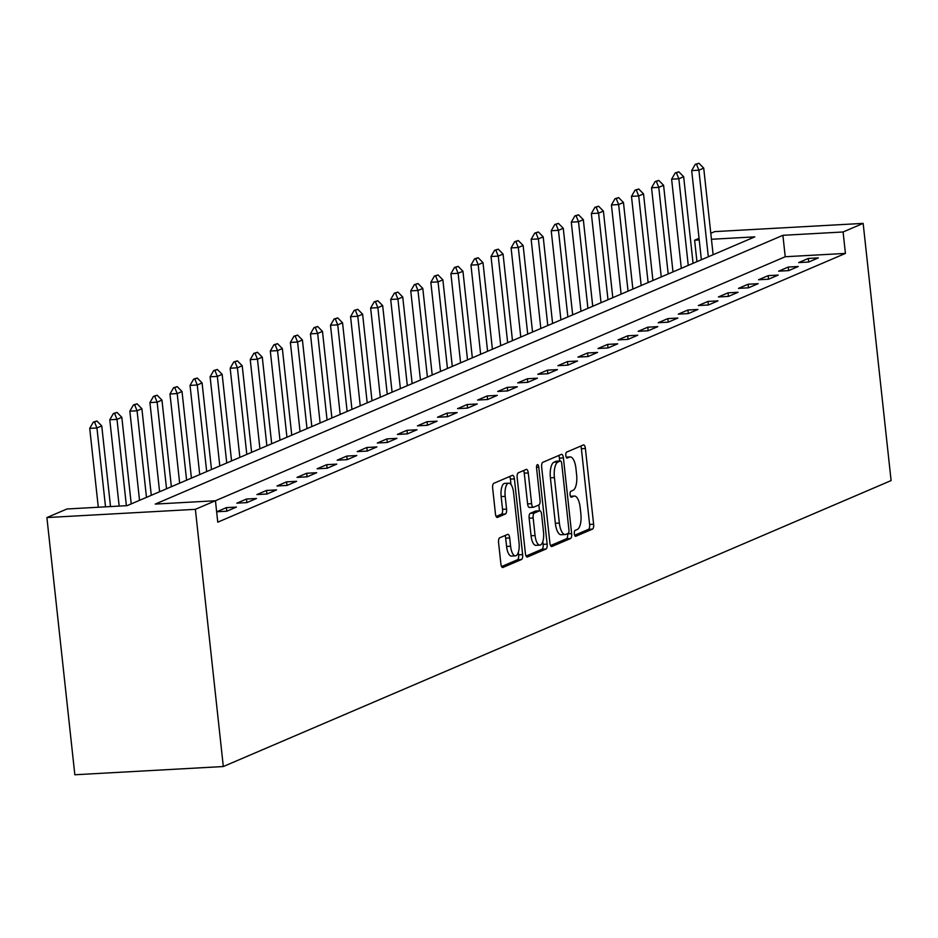 <?xml version="1.0" encoding="UTF-8"?>
<svg xmlns="http://www.w3.org/2000/svg" width="938" height="938" viewBox="0 0 938 938"><rect width="100%" height="100%" fill="white"/><g stroke="black" fill="none" stroke-linecap="round" stroke-linejoin="round"><path stroke-width="1.41" d="M574.337 533.804A2.99 1.137 86.8 0 0 575.604 536.313A2.99 1.137 86.8 0 0 575.756 536.278L592.499 529.114A4.268 1.63 86.8 0 0 593.625 524.225L585.394 448.493A4.268 1.63 86.8 0 0 583.577 444.905A4.268 1.63 86.8 0 0 583.366 444.964L566.622 452.128A2.99 1.137 86.8 0 0 565.837 455.551A2.99 1.137 86.8 0 0 567.103 458.061A2.99 1.137 86.8 0 0 567.256 458.025L569.425 457.087A13.66 5.206 86.8 0 1 570.128 456.923A13.66 5.206 86.8 0 1 575.932 468.402L576.612 474.71A13.66 5.206 86.8 0 1 573.036 490.328L570.867 491.266A2.99 1.137 86.8 0 0 570.081 494.678A2.99 1.137 86.8 0 0 571.359 497.187A2.99 1.137 86.8 0 0 571.512 497.152L573.681 496.225A13.66 5.206 86.8 0 1 574.384 496.05A13.66 5.206 86.8 0 1 580.176 507.528L580.868 513.836A13.66 5.206 86.8 0 1 577.292 529.466L575.123 530.392A2.99 1.137 86.8 0 0 574.337 533.804M499.708 537.802A4.268 1.63 86.8 0 0 498.582 542.692L500.892 563.937A4.268 1.63 86.8 0 0 502.709 567.525A4.268 1.63 86.8 0 0 502.92 567.467L521.516 559.505A4.268 1.63 86.8 0 0 522.642 554.628L514.411 478.884A4.268 1.63 86.8 0 0 512.594 475.308A4.268 1.63 86.8 0 0 512.383 475.355L493.787 483.316A4.268 1.63 86.8 0 0 492.661 488.206L495.452 513.872A4.268 1.63 86.8 0 0 497.269 517.448A4.268 1.63 86.8 0 0 497.492 517.401L505.441 513.989A4.268 1.63 86.8 0 0 506.567 509.111L505.183 496.378A11.408 4.35 86.8 0 1 508.759 483.176A11.408 4.35 86.8 0 1 513.614 492.778L519.031 542.633A11.408 4.35 86.8 0 1 515.443 555.835A11.408 4.35 86.8 0 1 510.6 546.244L509.697 537.931A4.268 1.63 86.8 0 0 507.88 534.343A4.268 1.63 86.8 0 0 507.657 534.402L499.708 537.802M845.419 253.412L785.223 256.742L195.374 509.334L223.314 766.534L891.1 480.584L863.159 223.385L843.098 231.979L782.902 235.309L155.251 504.081L215.447 500.751L217.768 522.185L845.419 253.412L843.098 231.979M549.891 542.95A4.268 1.63 86.8 0 0 551.708 546.537A4.268 1.63 86.8 0 0 551.931 546.491L570.527 538.529A4.268 1.63 86.8 0 0 571.641 533.64L563.41 457.908A4.268 1.63 86.8 0 0 561.604 454.32A4.268 1.63 86.8 0 0 561.381 454.367L542.785 462.328A4.268 1.63 86.8 0 0 541.672 467.218L549.891 542.95M546.022 549.011L527.426 556.984A4.268 1.63 86.8 0 1 527.203 557.031A4.268 1.63 86.8 0 1 525.397 553.443L517.166 477.712A4.268 1.63 86.8 0 1 518.28 472.822L526.241 469.422A4.268 1.63 86.8 0 1 526.464 469.363A4.268 1.63 86.8 0 1 528.27 472.951L531.611 503.671A4.268 1.63 86.8 0 0 533.429 507.259A4.268 1.63 86.8 0 0 533.64 507.2L538.928 504.937A4.268 1.63 86.8 0 0 540.042 500.06L536.571 468.085A2.99 1.137 86.8 0 1 537.509 464.627A2.99 1.137 86.8 0 1 538.775 467.136L547.135 544.134A4.268 1.63 86.8 0 1 546.022 549.011L542.012 549.234L526.089 556.058M808.298 258.454L798.672 262.581L808.708 262.03L818.335 257.903L808.298 258.454L808.685 262.03M788.237 267.049L778.61 271.176L788.635 270.613L798.273 266.498L788.237 267.049L788.624 270.613M768.175 275.643L758.537 279.77L768.574 279.207L778.2 275.08L768.175 275.643L768.562 279.207M748.102 284.237L738.476 288.365L748.512 287.802L758.139 283.675L748.102 284.237L748.489 287.802M728.04 292.832L718.414 296.947L728.439 296.396L738.077 292.269L728.04 292.832L728.427 296.396M707.979 301.415L698.341 305.542L708.378 304.991L718.004 300.864L707.979 301.415L708.366 304.991M687.906 310.009L678.28 314.136L688.304 313.585L697.942 309.458L687.906 310.009L688.293 313.585M667.844 318.603L658.206 322.731L668.243 322.168L677.881 318.052L667.844 318.603L668.231 322.168M647.783 327.198L638.145 331.325L648.181 330.762L657.808 326.635L647.783 327.198L648.17 330.762M627.71 335.792L618.083 339.908L628.108 339.357L637.746 335.229L627.71 335.792L628.097 339.357M607.648 344.387L598.01 348.502L608.047 347.951L617.685 343.824L607.648 344.387L608.035 347.951M587.587 352.969L577.949 357.097L587.985 356.546L597.612 352.418L587.587 352.969L587.974 356.546M567.513 361.564L557.887 365.691L567.912 365.14L577.55 361.013L567.513 361.564L567.9 365.14M547.452 370.158L537.814 374.285L547.851 373.723L557.477 369.607L547.452 370.158L547.839 373.723M527.391 378.753L517.753 382.88L527.789 382.317L537.415 378.19L527.391 378.753L527.777 382.317M507.317 387.347L497.691 391.463L507.716 390.911L517.354 386.784L507.317 387.347L507.704 390.911M487.256 395.942L477.618 400.057L487.654 399.506L497.281 395.379L487.256 395.942L487.643 399.506M467.183 404.524L457.556 408.651L467.593 408.1L477.219 403.973L467.183 404.524L467.581 408.1M447.121 413.119L437.495 417.246L447.52 416.695L457.158 412.568L447.121 413.119L447.508 416.695M427.06 421.713L417.422 425.84L427.458 425.277L437.085 421.162L427.06 421.713L427.447 425.277M406.986 430.308L397.36 434.435L407.397 433.872L417.023 429.745L406.986 430.308L407.385 433.872M386.925 438.902L377.299 443.017L387.324 442.466L396.962 438.339L386.925 438.902L387.312 442.466M366.864 447.496L357.226 451.612L367.262 451.061L376.888 446.934L366.864 447.496L367.25 451.061M346.79 456.079L337.164 460.206L347.201 459.655L356.827 455.528L346.79 456.079L347.177 459.655M326.729 464.673L317.103 468.801L327.128 468.25L336.765 464.122L326.729 464.673L327.116 468.25M306.667 473.268L297.029 477.395L307.066 476.832L316.692 472.717L306.667 473.268L307.054 476.832M286.594 481.862L276.968 485.99L287.005 485.427L296.631 481.3L286.594 481.862L286.981 485.427M266.533 490.457L256.906 494.572L266.931 494.021L276.569 489.894L266.533 490.457L266.92 494.021M246.471 499.051L236.833 503.167L246.87 502.616L256.496 498.488L246.471 499.051L246.858 502.616M226.398 507.634L216.772 511.761L226.808 511.21L236.435 507.083L226.398 507.634L226.785 511.21M696.969 261.632L693.065 263.297L683.661 176.719L678.842 178.771L688.246 265.372M676.427 172.85L678.831 171.83L675.219 172.92L676.427 172.85L678.842 178.771L671.62 179.181L681.305 268.35L672.992 271.891L663.588 185.302L658.769 187.366L668.184 273.966M656.365 181.444L658.769 180.413L655.158 181.515L656.365 181.444L658.769 187.366L651.547 187.764L661.243 276.933L652.93 280.485M652.93 280.497L643.527 193.896L638.708 195.96L631.485 196.359L641.17 285.527L632.869 289.08L623.453 202.491L618.646 204.554L628.05 291.143M616.231 198.633L618.634 197.601L615.023 198.704L616.231 198.633L618.646 204.554L611.424 204.953L621.108 294.122L612.795 297.674L603.392 211.085L598.573 213.149L607.988 299.738M601.035 302.704L592.734 306.269L583.33 219.68L578.512 221.743L587.915 308.332M576.096 215.822L578.512 214.79L574.9 215.881L576.096 215.822L578.512 221.743L571.289 222.142L580.974 311.31L572.672 314.851L563.257 228.274L558.45 230.326L567.853 316.927M556.035 224.405L558.438 223.385L554.827 224.475L556.035 224.405L558.45 230.326L551.227 230.736L560.912 319.905L552.599 323.446L543.196 236.857L538.377 238.92L547.792 325.521M535.973 232.999L538.377 231.967L534.766 233.07L535.973 232.999L538.377 238.92L531.154 239.319L540.839 328.488L532.538 332.04L523.134 245.451L518.315 247.515L527.719 334.116M515.9 241.594L518.315 240.562L514.704 241.664L515.9 241.594L518.315 247.515L511.093 247.913L520.778 337.082L512.476 340.635M512.476 340.646L503.061 254.046L498.254 256.109L491.031 256.508L500.716 345.676L492.403 349.229L483 262.64L478.181 264.704L487.596 351.293M475.777 258.782L478.181 257.751L474.569 258.841L475.777 258.782L478.181 264.704L470.958 265.102L480.643 354.271L472.342 357.824L462.938 271.234L458.119 273.298L467.523 359.887M460.581 362.854L452.28 366.406L442.865 279.829L438.058 281.881L447.461 368.482M435.642 275.96L438.046 274.94L434.435 276.03L435.642 275.96L438.058 281.881L430.835 282.291L440.52 371.46L432.207 375.001L422.804 288.412L417.985 290.475L427.4 377.076M415.581 284.554L417.985 283.522L414.373 284.624L415.581 284.554L417.985 290.475L410.762 290.874L420.447 380.042L412.145 383.595L402.742 297.006L397.923 299.07L407.327 385.67M395.508 293.148L397.923 292.117L394.312 293.219L395.508 293.148L397.923 299.07L390.7 299.468L400.385 388.637L392.084 392.19L382.669 305.6L377.862 307.664L387.265 394.253M375.446 301.743L377.85 300.711L374.239 301.813L375.446 301.743L377.862 307.664L370.639 308.063L380.324 397.231L372.011 400.784L362.607 314.195L357.788 316.258L367.204 402.848M355.385 310.337L357.788 309.306L354.177 310.396L355.385 310.337L357.788 316.258L350.566 316.657L360.251 405.826L351.949 409.367L342.546 322.789L337.727 324.853L347.13 411.442M335.312 318.932L337.727 317.9L334.116 318.99L335.312 318.932L337.727 324.853L330.504 325.252L340.189 414.42L331.888 417.961M320.128 423.003L311.815 426.556L302.411 339.966L297.592 342.03L307.007 428.631M295.189 336.109L297.592 335.077L293.981 336.179L295.189 336.109L297.592 342.03L290.37 342.429L300.054 431.597L291.753 435.15L282.35 348.561L277.531 350.624L286.934 437.225M279.993 440.18L271.68 443.744L262.277 357.155L257.469 359.219L266.873 445.808M255.054 353.298L257.458 352.266L253.846 353.368L255.054 353.298L257.469 359.219L250.235 359.617L259.932 448.786L251.619 452.339L242.215 365.75L237.396 367.813L246.8 454.402M234.992 361.892L237.396 360.86L233.785 361.951L234.992 361.892L237.396 367.813L230.173 368.212L239.858 457.381L231.557 460.921L222.154 374.344L217.335 376.408L226.738 462.997M214.919 370.487L217.335 369.455L213.723 370.545L214.919 370.487L217.335 376.408L210.112 376.806L219.797 465.975L211.484 469.516M211.496 469.528L202.08 382.939L197.261 384.99L190.039 385.401L199.735 474.569L191.422 478.11M191.422 478.122L182.019 391.521L177.2 393.585L169.977 393.983L179.662 483.152L171.361 486.705L161.957 400.116L157.138 402.179L166.542 488.78M154.723 396.258L157.138 395.226L153.515 396.328L154.723 396.258L157.138 402.179L149.916 402.578L159.601 491.747L151.288 495.299L141.884 408.71L137.065 410.774L146.48 497.363M139.528 500.329L131.226 503.894L121.823 417.304L117.004 419.368L126.384 505.688M711.45 239.272L754.809 236.868L127.158 505.641L66.961 508.982L46.9 517.565L74.841 774.765L223.314 766.534M696.946 261.643L694.612 240.21L699.045 238.311M710.805 233.281L714.686 231.616L863.159 223.385M46.9 517.565L195.374 509.334M699.22 239.952L694.612 240.21M785.223 256.742L782.902 235.309M574.654 535.258L588.489 529.337A4.268 1.63 86.8 0 0 589.603 524.448L581.384 448.716A4.268 1.63 86.8 0 0 580.681 446.101M559.716 461.004L559.4 458.131A4.268 1.63 86.8 0 0 558.708 455.516M550.594 545.564L566.505 538.752A4.268 1.63 86.8 0 0 567.631 533.863L567.596 533.616M568.147 533.382A2.99 1.137 86.8 0 0 568.932 529.958L561.71 463.478A2.99 1.137 86.8 0 0 560.443 460.968A2.99 1.137 86.8 0 0 560.291 461.004L558.004 461.988A13.66 5.206 86.8 0 0 554.417 477.606L559.365 523.052A13.66 5.206 86.8 0 0 565.157 534.519A13.66 5.206 86.8 0 0 565.86 534.355L568.147 533.382M556.586 461.215A2.99 1.137 86.8 0 0 556.433 461.191A2.99 1.137 86.8 0 0 556.269 461.226L560.291 461.004M565.157 534.519L561.147 534.742A13.66 5.206 86.8 0 1 555.343 523.275L550.407 477.829A13.66 5.206 86.8 0 1 553.995 462.211L556.269 461.226M533.194 507.224L529.63 507.423A4.268 1.63 86.8 0 1 529.407 507.481A4.268 1.63 86.8 0 1 527.602 503.894L524.26 473.174A4.268 1.63 86.8 0 0 523.568 470.559M538.846 504.972L539.479 510.8M542.821 541.578L543.125 544.357L547.135 544.134M535.07 535.539A11.408 4.35 86.8 0 0 539.925 545.13A11.408 4.35 86.8 0 0 543.501 531.928L541.601 514.364A4.268 1.63 86.8 0 0 539.784 510.776A4.268 1.63 86.8 0 0 539.561 510.835L534.285 513.086A4.268 1.63 86.8 0 0 533.171 517.975L535.07 535.539L531.06 535.762A11.408 4.35 86.8 0 0 535.903 545.353L539.925 545.13M535.997 511.034A4.268 1.63 86.8 0 0 535.774 510.999A4.268 1.63 86.8 0 0 535.551 511.058L539.561 510.835M531.06 535.762L529.149 518.198A4.268 1.63 86.8 0 1 530.275 513.309L535.551 511.058M542.012 549.234A4.268 1.63 86.8 0 0 543.125 544.357M515.443 555.835L511.433 556.058A11.408 4.35 86.8 0 1 506.579 546.467L505.676 538.154A4.268 1.63 86.8 0 0 504.984 535.539M508.759 483.176L504.75 483.398A11.408 4.35 86.8 0 0 501.162 496.601L505.183 496.378M496.143 516.475L501.431 514.212A4.268 1.63 86.8 0 0 502.545 509.334L501.162 496.601M510.987 484.547L510.401 479.107A4.268 1.63 86.8 0 0 509.697 476.504M501.584 566.552L517.506 559.728A4.268 1.63 86.8 0 0 518.62 554.85L518.351 552.271M713.126 254.714L703.723 168.125L698.904 170.188L708.307 256.778M696.488 164.267L698.904 163.235L695.293 164.326L696.488 164.267L698.904 170.188L691.681 170.587L701.366 259.756M703.723 168.125L698.904 163.235M695.293 164.326L691.681 170.587M683.661 176.719L678.831 171.83M675.219 172.92L671.62 179.181M663.588 185.302L658.769 180.413M655.158 181.515L651.547 187.764M636.292 190.039L638.708 189.007L635.096 190.109L636.292 190.039L638.708 195.96L648.111 282.561M643.527 193.896L638.708 189.007M635.096 190.109L631.485 196.359M623.453 202.491L618.634 197.601M615.023 198.704L611.424 204.953M596.169 207.228L598.573 206.196L594.962 207.286L596.169 207.228L598.573 213.149L591.35 213.547L601.035 302.716M603.392 211.085L598.573 206.196M594.962 207.286L591.35 213.547M583.33 219.68L578.512 214.79M574.9 215.881L571.289 222.142M563.257 228.274L558.438 223.385M554.827 224.475L551.227 230.736M543.196 236.857L538.377 231.967M534.766 233.07L531.154 239.319M523.134 245.451L518.315 240.562M514.704 241.664L511.093 247.913M495.839 250.188L498.242 249.156L494.631 250.258L495.839 250.188L498.254 256.109L507.657 342.698M503.061 254.046L498.242 249.156M494.631 250.258L491.031 256.508M483 262.64L478.181 257.751M474.569 258.841L470.958 265.102M455.704 267.377L458.119 266.345L454.508 267.436L455.704 267.377L458.119 273.298L450.897 273.697L460.581 362.865M462.938 271.234L458.119 266.345M454.508 267.436L450.897 273.697M442.865 279.829L438.046 274.94M434.435 276.03L430.835 282.291M422.804 288.412L417.985 283.522M414.373 284.624L410.762 290.874M402.742 297.006L397.923 292.117M394.312 293.219L390.7 299.468M382.669 305.6L377.85 300.711M374.239 301.813L370.639 308.063M362.607 314.195L357.788 309.306M354.177 310.396L350.566 316.657M342.546 322.789L337.727 317.9M334.116 318.99L330.504 325.252M331.888 417.973L322.473 331.384L317.665 333.436L327.069 420.036M315.25 327.514L317.654 326.483L314.042 327.585L315.25 327.514L317.665 333.436L310.443 333.846L320.128 423.015M322.473 331.384L317.654 326.483M314.042 327.585L310.443 333.846M302.411 339.966L297.592 335.077M293.981 336.179L290.37 342.429M275.115 344.703L277.531 343.671L273.919 344.774L275.115 344.703L277.531 350.624L270.308 351.023L279.993 440.192M282.35 348.561L277.531 343.671M273.919 344.774L270.308 351.023M262.277 357.155L257.458 352.266M253.846 353.368L250.235 359.617M242.215 365.75L237.396 360.86M233.785 361.951L230.173 368.212M222.154 374.344L217.335 369.455M213.723 370.545L210.112 376.806M194.858 379.069L197.261 378.037L193.65 379.14L194.858 379.069L197.261 384.99L206.677 471.591M202.08 382.939L197.261 378.037M193.65 379.14L190.039 385.401M174.785 387.664L177.2 386.632L173.589 387.734L174.785 387.664L177.2 393.585L186.603 480.186M182.019 391.521L177.2 386.632M173.589 387.734L169.977 393.983M161.957 400.116L157.138 395.226M153.515 396.328L149.916 402.578M134.662 404.853L137.065 403.821L133.454 404.923L134.662 404.853L137.065 410.774L129.843 411.172L139.539 500.341M141.884 408.71L137.065 403.821M133.454 404.923L129.843 411.172M114.588 413.447L117.004 412.415L113.392 413.506L114.588 413.447L117.004 419.368L109.781 419.767L119.161 506.086M121.823 417.304L117.004 412.415M113.392 413.506L109.781 419.767M110.52 506.567L101.75 425.899L96.942 427.963L105.513 506.837M94.527 422.041L96.931 421.01L93.319 422.1L94.527 422.041L96.942 427.963L89.72 428.361L98.291 507.235M101.75 425.899L96.931 421.01M93.319 422.1L89.72 428.361M570.515 496.401L573.681 496.225M566.271 457.263L569.425 457.087M581.384 448.716L585.394 448.493M589.603 524.448L593.625 524.225M588.489 529.337L592.499 529.114M559.4 458.131L563.41 457.908M567.631 533.863L571.641 533.64M566.505 538.752L570.527 538.529M553.995 462.211L558.004 461.988M550.407 477.829L554.417 477.606M555.343 523.275L559.365 523.052M524.26 473.174L528.27 472.951M527.602 503.894L531.611 503.671M536.524 467.265L538.775 467.136M530.275 513.309L534.285 513.086M529.149 518.198L533.171 517.975M505.676 538.154L509.697 537.931M506.579 546.467L510.6 546.244M502.545 509.334L506.567 509.111M501.431 514.212L505.441 513.989M510.401 479.107L514.411 478.884M518.62 554.85L522.642 554.628M517.506 559.728L521.516 559.505M570.468 496.272L574.384 496.05M566.212 457.146L570.128 456.923M556.433 461.191L560.443 460.968M529.407 507.481L533.429 507.259M535.774 510.999L539.784 510.776"/></g></svg>
